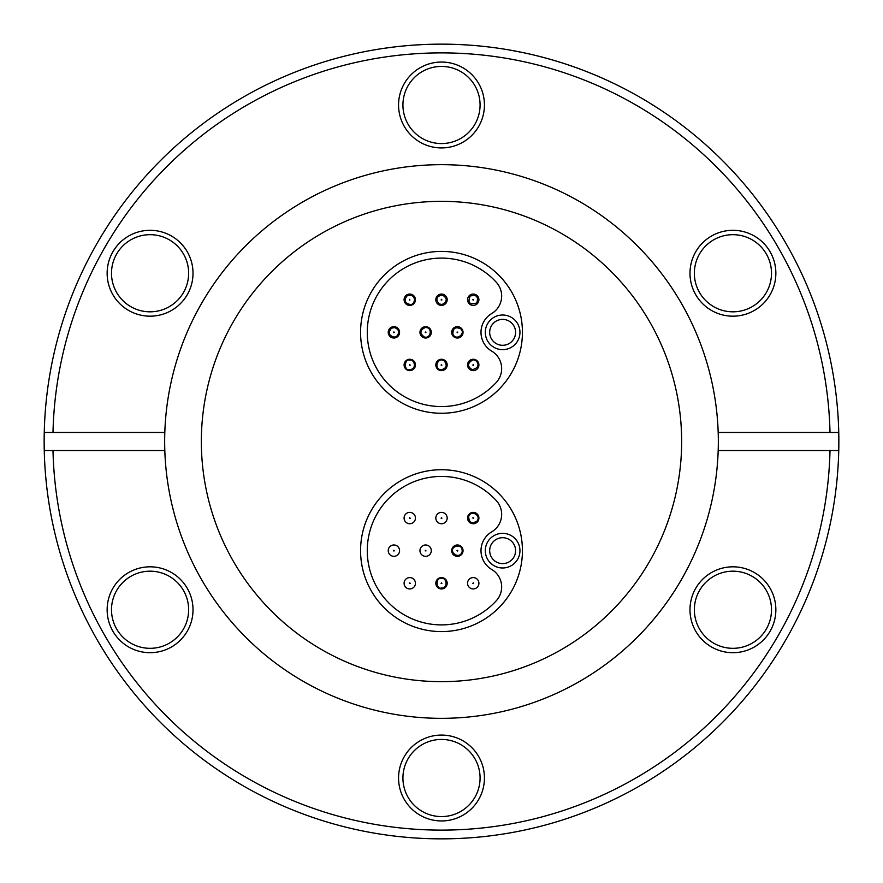 <?xml version="1.0" encoding="UTF-8"?>
<svg xmlns="http://www.w3.org/2000/svg" width="883" height="883" viewBox="0 0 883 883"><rect width="100%" height="100%" fill="white"/><g stroke="black" fill="none" stroke-linecap="round" stroke-linejoin="round"><path stroke-width="1.32" d="M771.499 273.244A38.576 38.576 0 0 1 732.923 311.82A38.576 38.576 0 0 1 694.358 273.244A38.576 38.576 0 0 1 732.923 234.679A38.576 38.576 0 0 1 771.499 273.244M775.859 273.244A42.936 42.936 0 0 1 732.923 316.18A42.936 42.936 0 0 1 689.987 273.244A42.936 42.936 0 0 1 732.923 230.308A42.936 42.936 0 0 1 775.859 273.244M771.499 609.756A38.576 38.576 0 0 1 732.923 648.321A38.576 38.576 0 0 1 694.358 609.756A38.576 38.576 0 0 1 732.923 571.18A38.576 38.576 0 0 1 771.499 609.756M775.859 609.756A42.936 42.936 0 0 1 732.923 652.692A42.936 42.936 0 0 1 689.987 609.756A42.936 42.936 0 0 1 732.923 566.82A42.936 42.936 0 0 1 775.859 609.756M480.076 778.011A38.576 38.576 0 0 1 441.5 816.576A38.576 38.576 0 0 1 402.924 778.011A38.576 38.576 0 0 1 441.5 739.435A38.576 38.576 0 0 1 480.076 778.011M484.436 778.011A42.936 42.936 0 0 1 441.5 820.947A42.936 42.936 0 0 1 398.564 778.011A42.936 42.936 0 0 1 441.5 735.075A42.936 42.936 0 0 1 484.436 778.011M188.642 609.756A38.576 38.576 0 0 1 150.077 648.321A38.576 38.576 0 0 1 111.501 609.756A38.576 38.576 0 0 1 150.077 571.18A38.576 38.576 0 0 1 188.642 609.756M193.013 609.756A42.936 42.936 0 0 1 150.077 652.692A42.936 42.936 0 0 1 107.141 609.756A42.936 42.936 0 0 1 150.077 566.82A42.936 42.936 0 0 1 193.013 609.756M188.642 273.244A38.576 38.576 0 0 1 150.077 311.82A38.576 38.576 0 0 1 111.501 273.244A38.576 38.576 0 0 1 150.077 234.679A38.576 38.576 0 0 1 188.642 273.244M193.013 273.244A42.936 42.936 0 0 1 150.077 316.18A42.936 42.936 0 0 1 107.141 273.244A42.936 42.936 0 0 1 150.077 230.308A42.936 42.936 0 0 1 193.013 273.244M480.076 104.989A38.576 38.576 0 0 1 441.5 143.565A38.576 38.576 0 0 1 402.924 104.989A38.576 38.576 0 0 1 441.5 66.424A38.576 38.576 0 0 1 480.076 104.989M484.436 104.989A42.936 42.936 0 0 1 441.5 147.925A42.936 42.936 0 0 1 398.564 104.989A42.936 42.936 0 0 1 441.5 62.053A42.936 42.936 0 0 1 484.436 104.989M299.458 70.408L300.96 69.834M307.174 67.55L299.966 70.21M312.074 65.817L313.266 65.408M314.072 65.132L314.944 64.845M316.004 64.492L318.145 63.786M339.536 57.45L341.92 56.832M348.399 55.21L350.65 54.68M348.167 55.265L354.116 53.874M345.452 55.938L347.759 55.364M349.8 54.878L352.438 54.26M353.906 53.929L356.831 53.278M359.469 52.704L362.869 52.009M367.891 51.026L368.708 50.872M369.293 50.761L370.617 50.519M377.229 49.382L370.948 50.463M382.361 48.576L391.125 47.351M397.218 46.622L398.928 46.435M400.198 46.302L400.981 46.225M406.964 45.651L401.235 46.192M408.785 45.497L415.407 45.011M421.908 44.636L415.639 44.989M418.465 44.823L420.385 44.713M424.789 44.503L426.975 44.415M426.346 44.437L427.46 44.393M432.913 44.238L438.277 44.161M439.48 44.15L440.175 44.15M461.577 44.658L463.895 44.779M461.345 44.647L462.813 44.724M463.939 44.779L467.449 45M458.553 44.514L460.926 44.625M463.023 44.735L465.352 44.867M467.228 44.989L470.22 45.188M475.01 45.563L477.317 45.773M479.944 46.015L483.332 46.358M474.767 45.541L478.509 45.872M479.557 45.982L480.86 46.104M471.986 45.32L474.359 45.508M476.445 45.684L478.774 45.905M480.639 46.082L483.619 46.391M497.25 48.079L497.88 48.168M493.851 47.616L488.84 46.976M486.202 46.678L489.105 47.009M506.621 49.525L509.701 50.044M511.5 50.364L514.59 50.927M521.952 52.384L523.74 52.759M509.524 50.022L521.919 52.373M516.4 51.269L514.734 50.96M538.641 56.203L547.206 58.466M551.93 59.801L561.003 62.55M565.981 64.15L567.504 64.658M573.762 66.81L567.416 64.625M838.85 441.5A397.35 397.35 0 0 0 838.751 432.471L718.188 432.471A276.832 276.832 0 0 0 441.5 164.668A276.832 276.832 0 0 0 164.812 432.471L44.249 432.471A397.35 397.35 0 0 0 44.249 450.529L164.812 450.529A276.832 276.832 0 0 0 441.5 718.332A276.832 276.832 0 0 0 718.188 450.529L838.751 450.529A397.35 397.35 0 0 0 838.85 441.5M44.249 432.471A397.35 397.35 0 0 1 441.5 44.15A397.35 397.35 0 0 1 838.751 432.471M52.991 450.529A388.619 388.619 0 0 0 441.5 830.119A388.619 388.619 0 0 0 830.009 450.529M164.812 432.471A276.832 276.832 0 0 0 164.812 450.529M718.188 450.529A276.832 276.832 0 0 0 718.188 432.471M44.249 450.529A397.35 397.35 0 0 0 441.5 838.85A397.35 397.35 0 0 0 838.751 450.529M830.009 432.471A388.619 388.619 0 0 0 441.5 52.881A388.619 388.619 0 0 0 52.991 432.471M681.654 441.5A240.154 240.154 0 0 1 441.5 681.654A240.154 240.154 0 0 1 201.346 441.5A240.154 240.154 0 0 1 441.5 201.346A240.154 240.154 0 0 1 681.654 441.5M441.5 413.266A80.927 80.927 0 0 1 371.412 291.876A80.927 80.927 0 0 1 511.588 291.876A80.927 80.927 0 0 1 441.5 413.266M441.5 631.588A80.927 80.927 0 0 1 371.412 510.197A80.927 80.927 0 0 1 511.588 510.197A80.927 80.927 0 0 1 441.5 631.588M491.688 313.564A20.375 20.375 0 0 0 496.334 282.306A74.227 74.227 0 0 0 389.822 279.05A74.227 74.227 0 0 0 389.822 385.617A74.227 74.227 0 0 0 496.334 382.372A20.375 20.375 0 0 0 491.688 351.114A21.832 21.832 0 0 1 491.688 313.564M502.626 349.657A17.318 17.318 0 0 0 517.626 323.675A17.318 17.318 0 0 0 487.626 323.675A17.318 17.318 0 0 0 502.626 349.657M502.626 345.297A12.958 12.958 0 0 1 491.412 325.86A12.958 12.958 0 0 1 513.851 325.86A12.958 12.958 0 0 1 502.626 345.297M441.18 370.606A5.673 5.673 0 0 1 435.838 364.624A5.673 5.673 0 0 1 441.82 359.271A5.673 5.673 0 0 0 436.434 367.505A5.673 5.673 0 0 0 446.246 368.045A5.673 5.673 0 0 0 441.82 359.271M452.096 334.447A5.673 5.673 0 0 1 455.253 327.063A5.673 5.673 0 0 1 462.637 330.231A5.673 5.673 0 0 0 452.902 328.829A5.673 5.673 0 0 0 456.555 337.957A5.673 5.673 0 0 0 462.637 330.231M410.109 359.271A5.673 5.673 0 0 0 404.69 367.471A5.673 5.673 0 0 0 414.502 368.068A5.673 5.673 0 0 0 410.109 359.271M409.8 364.502L410.131 365.187L409.381 365.132L409.8 364.502M441.522 364.502L441.864 365.176L441.114 365.143L441.522 364.502M474.535 359.414A5.673 5.673 0 0 0 467.791 366.577A5.673 5.673 0 0 0 477.361 368.829A5.673 5.673 0 0 0 474.535 359.414M473.332 364.513L473.553 365.242L472.813 365.065L473.332 364.513L472.813 365.065L473.553 365.242L473.332 364.513M457.769 332.174L457.306 332.77L457.019 332.063L457.769 332.174M427.383 326.942A5.673 5.673 0 0 0 420.087 333.52A5.673 5.673 0 0 0 429.436 336.555A5.673 5.673 0 0 0 427.383 326.942M425.772 331.92L425.926 332.659L425.209 332.427L425.772 331.92M393.498 326.677A5.673 5.673 0 0 0 389.204 335.518A5.673 5.673 0 0 0 399.006 334.823A5.673 5.673 0 0 0 393.498 326.677M393.873 331.898L394.293 332.527L393.542 332.582L393.873 331.898M409.248 294.083A5.673 5.673 0 0 0 405.131 303.012A5.673 5.673 0 0 0 414.922 302.107A5.673 5.673 0 0 0 409.248 294.083M409.734 299.304L409.811 300.165M440.694 294.116A5.673 5.673 0 0 0 437.03 303.233A5.673 5.673 0 0 0 446.765 301.854A5.673 5.673 0 0 0 440.694 294.116M441.434 299.304L441.908 299.9L441.158 299.999L441.434 299.304M469.016 295.937A5.673 5.673 0 0 0 472.041 305.286A5.673 5.673 0 0 0 478.63 297.99A5.673 5.673 0 0 0 469.016 295.937M472.902 299.447L473.641 299.602L473.133 300.165L472.902 299.447M491.688 531.886A20.375 20.375 0 0 0 496.334 500.628A74.227 74.227 0 0 0 389.822 497.383A74.227 74.227 0 0 0 389.822 603.95A74.227 74.227 0 0 0 496.334 600.694A20.375 20.375 0 0 0 491.688 569.436A21.832 21.832 0 0 1 491.688 531.886M502.626 567.979A17.318 17.318 0 0 0 517.626 541.996A17.318 17.318 0 0 0 487.626 541.996A17.318 17.318 0 0 0 502.626 567.979M502.626 563.619A12.958 12.958 0 0 1 491.412 544.182A12.958 12.958 0 0 1 513.851 544.182A12.958 12.958 0 0 1 502.626 563.619M410.109 577.603A5.673 5.673 0 0 0 404.69 585.804A5.673 5.673 0 0 0 414.502 586.4A5.673 5.673 0 0 0 410.109 577.603A5.673 5.673 0 0 0 404.69 585.804A5.673 5.673 0 0 0 414.502 586.4A5.673 5.673 0 0 0 410.109 577.603M441.82 577.592A5.673 5.673 0 0 0 436.434 585.826A5.673 5.673 0 0 0 446.246 586.378A5.673 5.673 0 0 0 441.82 577.592M441.522 582.824L441.864 583.508L441.114 583.464L441.522 582.824M474.535 577.736A5.673 5.673 0 0 0 467.791 584.899A5.673 5.673 0 0 0 477.361 587.151A5.673 5.673 0 0 0 474.535 577.736A5.673 5.673 0 0 0 467.791 584.899A5.673 5.673 0 0 0 477.361 587.151A5.673 5.673 0 0 0 474.535 577.736M462.637 548.553A5.673 5.673 0 0 0 452.902 547.151A5.673 5.673 0 0 0 456.555 556.279A5.673 5.673 0 0 0 462.637 548.553M457.769 550.495L457.306 551.091L457.019 550.396L457.769 550.495M427.383 545.264A5.673 5.673 0 0 0 420.087 551.853A5.673 5.673 0 0 0 429.436 554.877A5.673 5.673 0 0 0 427.383 545.264A5.673 5.673 0 0 0 420.087 551.853A5.673 5.673 0 0 0 429.436 554.877A5.673 5.673 0 0 0 427.383 545.264M393.498 544.999A5.673 5.673 0 0 0 389.204 553.84A5.673 5.673 0 0 0 399.006 553.144A5.673 5.673 0 0 0 393.498 544.999A5.673 5.673 0 0 0 389.204 553.84A5.673 5.673 0 0 0 399.006 553.144A5.673 5.673 0 0 0 393.498 544.999M409.248 512.405A5.673 5.673 0 0 0 405.131 521.334A5.673 5.673 0 0 0 414.922 520.44A5.673 5.673 0 0 0 409.248 512.405A5.673 5.673 0 0 0 405.131 521.334A5.673 5.673 0 0 0 414.922 520.44A5.673 5.673 0 0 0 409.248 512.405M440.694 512.438A5.673 5.673 0 0 0 437.03 521.566A5.673 5.673 0 0 0 446.765 520.175A5.673 5.673 0 0 0 440.694 512.438A5.673 5.673 0 0 0 437.03 521.566A5.673 5.673 0 0 0 446.765 520.175A5.673 5.673 0 0 0 440.694 512.438M469.016 514.259A5.673 5.673 0 0 0 472.041 523.608A5.673 5.673 0 0 0 478.63 516.312A5.673 5.673 0 0 0 469.016 514.259M472.902 517.769L473.641 517.924L473.133 518.487L472.902 517.769M397.129 46.633L400.948 46.225M440.065 44.15L435.992 44.183M494.149 47.649L495.087 47.781M488.498 46.942L489.69 47.086M489.999 47.119L491.886 47.362M583.354 70.32L582.107 69.845M583.376 70.342L584.403 70.739M409.734 517.626L409.414 518.31L410.165 518.244L409.734 517.626L410.165 518.244L409.414 518.31L409.734 517.626M441.434 517.626L441.158 518.332L441.908 518.222L441.434 517.626L441.908 518.222L441.158 518.332L441.434 517.626M409.8 582.824L410.131 583.508L409.381 583.464L409.8 582.824M473.332 582.835L473.553 583.564L472.813 583.387L473.332 582.835M425.772 550.241L425.926 550.981L425.209 550.749L425.772 550.241M393.873 550.23L394.293 550.849L393.542 550.904L393.873 550.23M409.48 369.734C403.752 371.037 404.226 358.31 410.065 360.143C413.796 358.619 417.791 369.105 409.48 369.734M441.235 369.734C432.979 369.315 438.089 355.882 444.414 361.125C447.504 365.529 446.445 368.399 441.235 369.734M472.129 369.613C467.284 366.522 467.317 363.399 472.239 360.242C476.147 357.891 483.012 367.593 472.129 369.613M452.902 334.127C452.802 328.277 455.374 326.511 460.639 328.829C466.345 333.454 455.871 341.522 452.902 334.127M424.16 336.909C419.546 333.244 419.889 330.132 425.176 327.56C432.869 326.853 431.147 339.392 424.16 336.909M394.248 337.129C388.663 335.54 387.769 332.549 391.555 328.145L394.613 327.593C399.105 329.525 399.811 332.394 396.765 336.202L394.248 337.129M410.209 304.514C404.591 303.046 403.641 300.065 407.339 295.595L411.555 295.275C417.615 298.973 412.626 305.562 410.209 304.514M442.173 304.492L439.248 303.984C435.308 299.249 436.334 296.258 442.328 294.999C447.538 298.211 447.482 301.368 442.173 304.492M476.798 302.946C469.712 305.154 467.482 302.869 470.098 296.092C476.489 294.304 478.718 296.589 476.798 302.946M441.235 588.056C436.147 589.579 435.374 577.339 441.312 578.464C446.522 576.952 448.685 588.343 441.235 588.056M452.902 552.449C450.076 544.546 462.946 544.977 461.975 549.303C463.321 553.365 458.266 558.928 452.902 552.449M476.798 521.279C471.577 523.994 468.862 522.405 468.674 516.522C471.18 509.215 481.919 515.904 476.798 521.279"/></g></svg>
